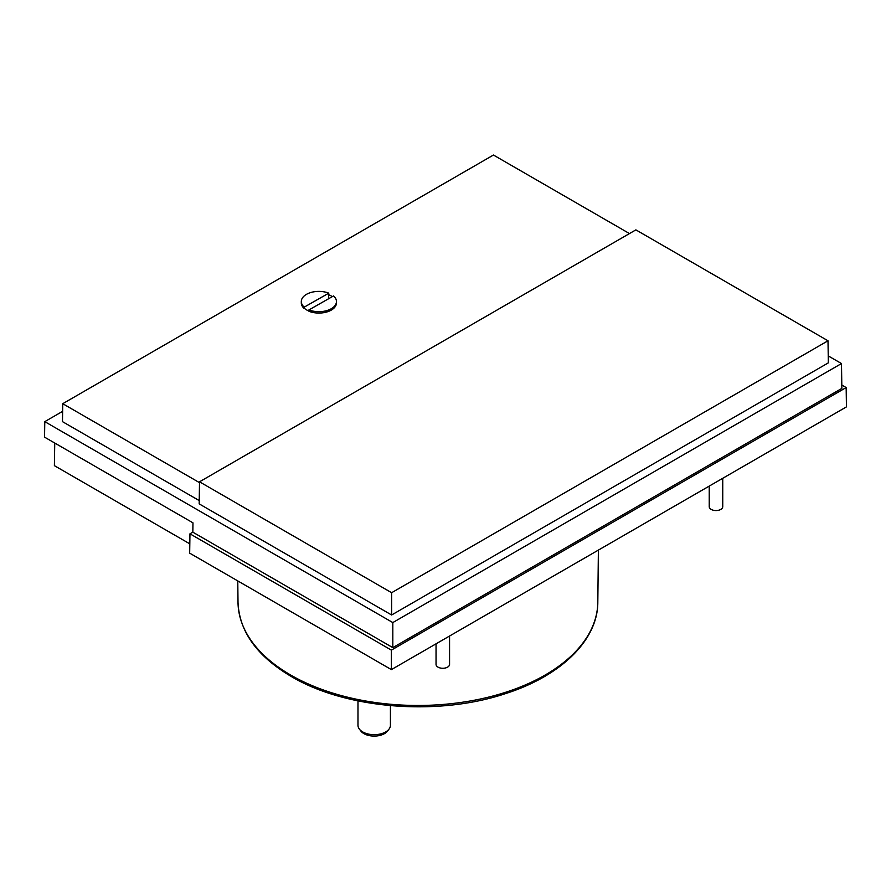 <?xml version="1.0" encoding="UTF-8"?>
<svg xmlns="http://www.w3.org/2000/svg" width="891" height="891" viewBox="0 0 891 891"><rect width="100%" height="100%" fill="white"/><g stroke="black" fill="none" stroke-linecap="round" stroke-linejoin="round"><path stroke-width="1.34" d="M709.225 486.107L709.225 506.656A6.76 3.898 0 0 0 711.207 509.418A6.76 3.898 0 0 0 718.569 510.265A6.76 3.898 0 0 0 722.746 506.656L722.746 478.3M436.044 643.825L436.044 664.374A6.76 3.898 0 0 0 438.027 667.136A6.76 3.898 0 0 0 445.389 667.983A6.76 3.898 0 0 0 449.565 664.374L449.565 636.018M328.545 298.775L328.545 294.676A17.241 9.957 180 0 1 331.062 295.879A17.241 9.957 180 0 1 332.276 296.658M357.982 700.894L357.982 725.319A16.227 9.367 0 0 0 359.396 729.139A16.227 9.367 0 0 0 362.737 731.945A16.227 9.367 0 0 0 389.011 729.139A16.227 9.367 0 0 0 390.425 725.319L390.425 705.65M359.396 729.139L360.933 731.132A14.534 8.387 0 0 0 363.929 733.638A14.534 8.387 0 0 0 387.474 731.132L389.011 729.139M189.805 543.844L54.396 465.659L54.741 443.027M841.806 385.046L846.16 387.563L846.45 406.875L391.383 669.609L189.672 553.144L189.961 533.82L192.835 532.172L392.82 647.634L841.861 388.387L841.483 363.55L392.82 622.575L44.784 421.643L62.626 411.341M391.383 669.609L391.383 650.118L189.961 533.82M846.16 387.563L391.383 650.118M44.784 421.643L44.55 437.147L192.968 522.839L192.835 532.172M828.229 355.899L841.483 363.55M392.82 647.634L392.82 622.575M199.517 481.808L635.884 229.867L828.006 340.785L828.34 362.86L391.628 614.99L199.183 503.883L199.517 481.808L391.628 592.715L391.628 614.99M199.228 500.597L62.47 421.643L62.738 403.701L493.447 155.034L629.469 233.576M828.006 340.785L391.628 592.715M199.506 482.655L62.738 403.701M308.965 311.059A17.241 9.957 180 0 1 304.466 308.375L304.221 308.52A17.575 10.146 180 0 1 301.303 302.918L301.303 301.537A17.575 10.146 180 0 1 310.669 292.56A17.575 10.146 180 0 1 328.79 293.161L328.545 294.676M336.453 302.918A17.575 10.146 180 0 1 327.086 311.895A17.575 10.146 180 0 1 308.965 311.293L308.965 309.912A17.575 10.146 180 0 0 327.086 310.514A17.575 10.146 180 0 0 336.453 301.537L336.453 302.918M308.965 309.912L333.535 295.935A17.575 10.146 180 0 1 336.453 301.537M301.303 301.537A17.575 10.146 180 0 0 304.221 307.139L304.221 308.52M304.221 307.139L328.79 293.161M307.874 310.58L308.965 309.957M290.7 675.044A179.915 103.868 0 0 0 486.252 697.686A179.915 103.868 0 0 0 597.816 602.238C597.883 640.384 560.55 676.314 504.807 693.844C437.336 716.308 345.842 708.969 291.39 676.57C257.009 656.277 239.211 631.496 238.008 602.238A179.915 103.868 0 0 0 290.7 675.044M597.816 602.238L598.384 550.103M238.008 602.238L237.774 580.921"/></g></svg>
